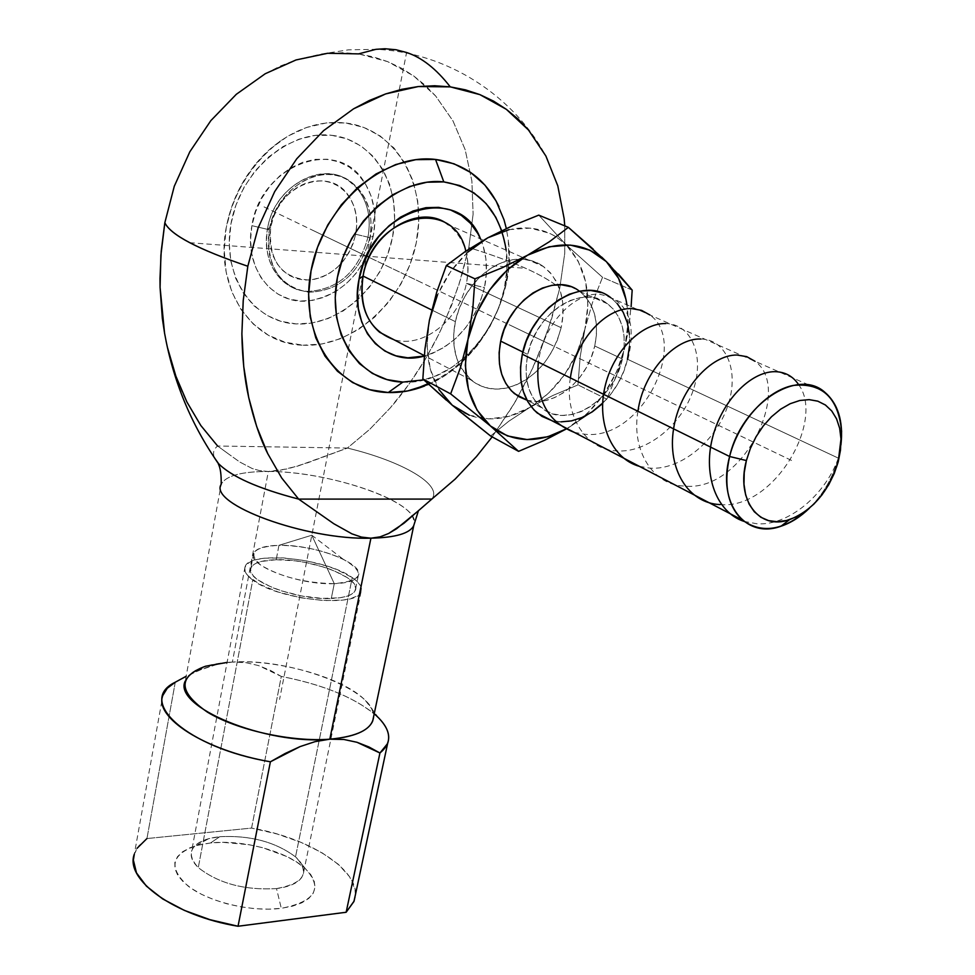 <?xml version="1.0" encoding="UTF-8"?>
<svg xmlns="http://www.w3.org/2000/svg" width="975" height="975" viewBox="0 0 975 975"><rect width="100%" height="100%" fill="white"/><g stroke="black" fill="none" stroke-linecap="round" stroke-linejoin="round"><path stroke-width="0.73" stroke-dasharray="4.88 3.66" d="M265.237 73.734L280.459 65.983L296.034 59.95L321.214 54.052L343.237 52.674L358.568 53.893L375.948 49.323L382.773 48.774L393.876 49.396L406.587 52.504L279.569 699.416M331.768 135.318C375.399 140.107 402.675 188.419 392.523 237.327C382.98 286.309 338.959 326.381 296.181 323.919L280.8 321.299L266.516 315.181L253.89 305.736L243.457 293.292L235.658 278.265L230.831 261.251L229.223 242.885L230.941 223.921L235.938 205.14L244.03 187.31L254.877 171.186L268.027 157.438L282.945 146.628L298.984 139.181L315.486 135.379L331.768 135.318L347.197 138.95L361.189 146.079L373.193 156.378L382.822 169.406L389.72 184.616L393.693 201.435L394.631 219.229L392.523 237.327L387.489 255.109L379.702 271.915L369.464 287.186L357.118 300.361L343.102 310.976L327.917 318.618L312.085 323.005L296.181 323.919C253.293 322.225 221.483 275.937 230.941 223.921C239.752 171.844 288.295 129.748 331.768 135.318M303.164 345.199C353.377 347.709 404.759 300.653 416.154 243.238C428.257 185.933 396.764 128.871 345.43 122.96C318.118 120.266 292.378 129.504 268.21 150.686C246.553 170.978 232.672 196.024 226.566 225.822C213.61 288.039 252.22 344.419 303.164 345.199L285.09 342.237L268.283 335.156L253.402 324.151L241.081 309.562L231.843 291.903L226.115 271.842L224.201 250.161L226.212 227.723L232.123 205.469L241.702 184.348L254.56 165.238L270.148 148.968L287.796 136.183L306.759 127.42L326.235 122.96L345.43 122.96L363.565 127.323L379.945 135.805L393.985 148.017L405.173 163.398L413.168 181.326L417.714 201.106L418.714 221.995L416.154 243.238L410.195 264.091L401.042 283.81L389.025 301.726L374.571 317.204L358.166 329.708L340.372 338.752L321.823 344.004L303.164 345.199M509.072 250.551C511.668 306.698 473.618 367.721 424.649 386.003M402.858 382.09C459.176 386.027 515.763 313.28 506.183 250.173M372.669 721.11C385.43 694.432 295.279 657.625 232.379 662.062L268.344 471.486C322.006 471.315 400.408 495.251 412.364 516.141L414.436 521.832C414.923 500.528 327.722 471.12 268.344 471.486L277.875 470.803L297.899 466.026L347.405 448.061L369.83 429.232L390.353 407.818L408.83 384.43L425.161 359.519L439.457 333.072L451.608 305.333L461.382 276.839L468.817 247.54C514.349 261.714 544.659 275.279 559.747 288.247L564.769 253.159L564.757 225.859L564.769 253.159L559.747 288.247L551.582 318.996L540.979 349.001L528.133 377.861L513.021 405.612L492.18 436.873L515.141 402.029L533.483 366.576L548.669 328.027L559.747 288.247C544.72 275.279 514.41 261.714 468.817 247.54L473.107 214.171L468.817 247.54L458.725 285.395L444.563 322.177L435.106 341.713L425.161 359.519C413.363 378.861 401.761 394.96 390.353 407.818L369.83 429.232L347.405 448.061C402.139 461.151 443.235 484.892 431.84 499.078C443.235 484.892 402.139 461.151 347.405 448.061L217.608 446.002L347.405 448.061L307.856 462.723L287.844 468.841L268.344 471.486C241.715 471.461 226.029 475.666 221.288 484.124M276.522 888.591C244.591 890.455 218.51 883.46 198.278 867.592C186.371 854.478 189.784 844.85 208.528 838.719L219.777 836.684L210.588 842.948L196.56 845.52C171.003 854.429 168.2 867.969 188.163 886.117C208.76 902.082 251.27 912.234 281.288 908.322L276.522 888.591C291.354 886.592 300.215 881.985 303.103 874.794C304.943 869.042 302.408 863.058 295.522 856.867C275.498 841.9 250.246 835.173 219.777 836.684C204.092 838.476 194.72 843.217 191.661 850.907C190.052 856.172 192.258 861.742 198.278 867.592L252.744 580.028C246.224 575.189 243.665 570.789 245.054 566.853C249.271 550.241 325.967 558.212 352.255 577.566L295.522 856.867L352.255 577.566L357.411 581.734L360.543 585.829L361.506 589.692L360.226 593.166L356.74 596.127L351.134 598.431L343.614 599.991L324.017 600.612L301.007 597.821L278.314 592.069L259.618 584.281L247.869 575.75L245.2 571.618L244.786 567.816L246.602 564.464L250.575 561.685L256.51 559.589L264.164 558.224L283.396 557.871L305.407 560.637L327.064 566.085L336.789 569.595L352.255 577.566C359.678 582.709 362.615 587.425 361.055 591.727C357.557 608.278 277.741 599.942 252.744 580.028L198.278 867.592C218.51 883.46 244.591 890.455 276.522 888.591L281.288 908.322C315.205 901.643 323.322 888.505 305.626 868.896C287.418 851.419 242.738 839.292 210.588 842.948L219.777 836.684C250.246 835.173 275.498 841.9 295.522 856.867L296.242 857.525C310.282 873.125 303.7 883.484 276.522 888.591M369.805 238.022C360.019 273 339.641 291.062 308.661 292.232C279.106 286.601 265.992 265.785 269.295 229.771L251.891 225.664C243.409 268.04 272.89 305.394 308.673 300.885C341.981 294.913 363.541 273.195 373.327 235.743L369.805 238.022L367.977 237.157C371.378 217.803 367.709 201.472 356.96 188.187L349.184 181.131C321.64 159.632 273.841 186.968 267.516 228.893L269.295 229.771C275.632 187.797 323.468 160.436 351.037 181.947C367.49 194.963 373.754 213.659 369.805 238.022C360.019 273 339.641 291.062 308.661 292.232L296.802 289.526L286.26 283.445C271.55 270.721 265.895 252.83 269.295 229.771L267.516 228.893C274.45 181.533 332.304 156.122 356.96 188.187C367.709 201.472 371.378 217.803 367.977 237.157L355.68 234.268C358.288 219.728 355.997 207.029 348.818 196.17C329.635 164.897 276.815 185.14 270.709 227.224L267.516 228.893L270.709 227.224L269.758 237.096L270.514 246.675L272.939 255.608L276.924 263.53L282.311 270.16L288.88 275.23L296.351 278.582L304.456 280.081L312.865 279.691L321.275 277.461L329.367 273.451L336.85 267.845L343.444 260.849L348.904 252.708L353.035 243.75L355.68 234.268L356.74 224.64L356.168 215.219L353.986 206.347L350.244 198.364L345.077 191.575L338.678 186.262L331.293 182.642L323.176 180.863L314.657 181.009L306.065 183.081L297.728 187.029L290.002 192.697L283.189 199.851L277.558 208.223L273.341 217.474L270.709 227.224C268.259 260.715 281.214 278.326 309.599 280.069C333.328 276.242 348.684 260.971 355.68 234.268L367.977 237.157C358.629 271.147 338.861 289.234 308.697 291.403C281.348 291.208 261.02 261.373 267.516 228.893C264.127 251.928 269.783 269.807 284.481 282.518C291.586 288.064 299.654 291.038 308.697 291.403C338.861 289.234 358.629 271.147 367.977 237.157L369.805 238.022L373.327 235.743C377.045 215.438 374.01 197.559 364.248 182.093C337.679 136.244 260.63 164.531 251.891 225.664L269.295 229.771C274.913 197.693 304.602 171.673 331.573 174.732C358.642 177.316 376.094 207.188 369.805 238.022M465.831 251.123C468.548 261.3 468.743 272.025 466.428 283.311C459.493 320.044 422.638 348.904 393.607 339.556C422.638 348.904 459.493 320.044 466.428 283.311L484.49 287.576C475.117 323.273 455.045 346.101 424.247 356.058L432.656 353.291L444.649 347.039L455.788 338.398L465.66 327.722L473.923 315.388L480.273 301.848L484.49 287.576L466.428 283.311C470.949 257.68 464.88 238.132 448.195 224.677L543.648 266.638L551.838 274.548L557.968 284.724C563.489 297.57 564.549 311.89 561.137 327.697L466.428 283.311L561.137 327.697L557.371 340.068L551.801 351.841L544.611 362.578L536.092 371.902L526.524 379.458L516.275 384.979L505.696 388.221L495.19 389.086L485.148 387.477L475.946 383.455L467.963 377.142L461.504 368.757L456.861 358.593L454.216 347.051L453.692 334.559L455.349 321.64C458.567 306.881 465.051 293.792 474.813 282.36L479.992 276.924C492.643 265.188 506.062 259.24 520.272 259.106C529.023 259.216 536.811 261.739 543.648 266.638M334.267 583.659C299.093 585.305 246.699 565.329 253.658 553.361C256.12 548.34 264.554 545.671 278.96 545.33L276.193 559.723C261.8 560.138 253.366 562.892 250.892 567.998C243.896 580.21 296.156 600.32 331.281 598.492L334.267 583.659L311.805 535.226L278.887 545.33C253.561 546.829 247.504 553.422 260.703 565.098C280.349 576.871 304.87 583.062 334.267 583.659C363.188 580.759 366.088 572.557 342.968 559.065C323.371 550.192 302.031 545.61 278.96 545.33L311.805 535.226L334.267 583.659L331.281 598.492C344.979 597.907 352.974 595.201 355.29 590.387C362.03 577.858 311.086 558.407 276.193 559.723L278.96 545.33C313.889 544.172 364.967 563.501 358.264 575.786C355.972 580.515 347.965 583.135 334.267 583.659M431.73 309.977L455.349 321.64L459.115 308.783L464.843 296.534L472.327 285.37L481.236 275.767L491.205 268.101L501.857 262.677L512.728 259.691L523.392 259.24L533.435 261.324L542.478 265.834L550.168 272.561L556.237 281.227L560.479 291.501L562.733 302.957L562.953 315.181L561.137 327.697C552.593 358.91 535.08 378.861 508.597 387.575C494.398 391.024 481.93 388.538 471.217 380.116L460.59 367.161C453.692 354.144 451.949 338.971 455.349 321.64L431.73 309.977M622.379 358.995L594.75 346.003C599.491 321.969 594.482 303.773 579.723 291.44L585.317 296.558L590.667 304.298L594.384 313.487L596.322 323.761L596.444 334.742L594.75 346.003L622.379 358.995L618.857 370.281L613.714 381.042L607.133 390.878L599.381 399.433L590.704 406.392L581.453 411.499L571.935 414.546L562.514 415.399L553.544 414.022L545.366 410.438L538.31 404.759L532.655 397.191L528.633 388.001L526.427 377.532L526.134 366.21L527.768 354.461C535.848 312.171 582.66 283.091 607.583 303.822C622.355 316.253 627.291 334.644 622.379 358.995C613.799 401.176 566.572 430.182 541.357 407.587C527.938 395.472 523.417 377.764 527.768 354.461L531.302 342.773L536.579 331.61L543.392 321.421L551.472 312.622L560.479 305.577L570.058 300.544L579.808 297.716L589.363 297.192L598.321 298.972L606.365 302.957L613.178 308.99L618.516 316.802L622.196 326.077L624.098 336.472L624.146 347.587L622.379 358.995M522.844 352.036L527.768 354.461L522.844 352.036M561.039 421.858L551.46 420.457C580.747 429.487 619.149 398.117 627.461 359.239L838.342 458.128C832.93 477.628 823.29 494.301 809.457 508.146C823.29 494.301 832.93 477.628 838.342 458.128L840.938 444.978L838.342 458.128L627.461 359.239C632.946 332.122 627.449 311.647 610.947 297.814L617.321 303.688M601.941 404.089L610.545 394.595L617.833 383.687L623.537 371.755L627.461 359.239M629.436 346.576L629.387 334.242M609.765 296.973L600.844 292.512M526.975 400.189C553.215 408.403 587.535 380.628 594.75 346.003L591.313 357.143L586.255 367.758L579.784 377.447L572.106 385.881L563.526 392.718L554.348 397.715L544.903 400.688L535.543 401.493L526.975 400.189M632.044 292.658L629.826 319.154L624.829 347.563L616.943 374.4L606.791 399.177L577.98 384.906L606.791 399.177L589.168 413.875L567.023 428.586L587.462 413.29L603.866 394.253L616.59 371.877L624.829 347.563L628.022 322.822L626.937 304.858C628.936 318.606 628.229 332.841 624.829 347.563C615.627 383.017 596.81 409.756 568.376 427.781L589.168 413.875L606.791 399.177L616.943 374.4L624.829 347.563L627.705 333.462L631.105 306.698M570.497 286.601L578.504 290.574M469.268 415.179L488.707 418.897L509.255 416.264L529.583 407.574L508.804 421.224L490.608 436.008L508.804 421.224L529.583 407.574C557.639 390.037 576.079 363.87 584.915 329.062L580.174 356.765L577.98 384.906L552.91 395.46L529.583 407.574L548.389 393.449L564.513 374.839L576.944 352.926L584.915 329.062L580.174 356.765L577.98 384.906L552.91 395.46L529.583 407.574C513.423 416.873 497.287 420.432 481.187 418.238C470.377 416.605 460.736 412.267 452.278 405.234L446.294 400.14M632.166 290.099L602.538 277.314L592.532 302.482L584.915 329.062C592.081 293.975 585.731 265.785 565.853 244.493L602.538 277.314L632.166 290.099M601.685 257.095L593.166 249.113M509.072 229.637L530.156 228.113L549.522 233.232L556.213 236.864L565.853 244.493L602.538 277.314L592.532 302.482L584.915 329.062L587.888 304.773L585.597 281.58L578.126 261.007L565.853 244.493L538.761 215.134L565.853 244.493L556.213 236.864C535.763 224.628 512.947 224.957 487.756 237.827C457.702 255.584 438.263 283.018 429.427 320.153C423.053 357.191 430.67 385.552 452.278 405.234L458.762 410.633M618.333 273.987L610.447 265.712M446.331 265.553L464.344 252.147M467.756 252.159L450.572 271.659L437.47 294.901M429.427 320.166L427.001 345.552L430.28 369.257L438.945 389.598M480.517 238.887C486.793 253.634 488.109 269.856 484.49 287.576L486.391 273.085L485.916 258.899L483.039 245.566L480.517 238.887M276.193 559.723L261.142 561.478L255.816 563.379L252.257 565.89L250.636 568.913L251.038 572.337L253.476 576.054L257.863 579.893L271.83 587.377L280.861 590.716L301.238 595.883L321.908 598.382L339.519 597.833L346.296 596.444L351.353 594.372L354.522 591.727L355.692 588.595L354.851 585.122L352.048 581.441L347.417 577.688L333.499 570.497L324.736 567.328L305.199 562.404L295.12 560.832L276.193 559.723M501.723 230.685L506.281 250.989L506.842 269.77L504.258 288.941L498.652 307.795L490.242 325.687L479.334 341.981L466.306 356.094L451.608 367.551L435.764 375.899L423.772 379.848M251.891 225.664L250.563 239.838L251.708 253.585L255.243 266.358L261.032 277.668L268.795 287.077L278.228 294.255L288.929 298.959L300.507 301.019L312.5 300.397L324.456 297.156L335.948 291.428L346.564 283.433L355.912 273.475L363.663 261.922L367.392 254.499L373.327 235.743L374.875 222.056L374.12 208.626L371.048 195.963L365.783 184.543L358.483 174.805L349.391 167.139L338.849 161.874L327.259 159.242L315.047 159.376L302.713 162.301L290.733 167.919L279.618 176.024L269.807 186.298L261.702 198.339L255.657 211.636L251.891 225.664M358.568 53.893L373.449 56.903L387.684 61.632L401.164 68.018L413.656 75.916L425.161 85.252L435.667 96.013L452.973 120.9L465.185 149.736L471.9 181.106L473.107 214.171L471.9 181.106L465.185 149.736L452.973 120.9L435.667 96.013L413.656 75.916L387.684 61.632L358.568 53.893M428.598 384.369L444.953 375.533L461.992 362.249L477.08 345.881L489.718 327.015L499.456 306.296L505.952 284.456L508.95 262.226L508.316 240.398L506.33 228.516M164.58 333.267L167.603 348.014L164.543 333.036M134.343 854.051L136.988 848.384M175.268 682.22L146.945 838.549L251.574 828.08L281.3 676.431L270.428 670.398L258.68 665.62L246.005 662.671L232.379 662.062L218.059 664.072L198.486 670.507L175.268 682.22L146.945 838.549L251.574 828.08L277.119 834.003L300.909 842.303L321.677 852.552L338.264 864.252L349.635 876.781L355.034 889.456L355.351 895.074M210.588 842.948L199.497 844.764L190.04 847.738L182.593 851.772L177.45 856.733L174.854 862.461L174.952 868.725L177.779 875.306L183.288 881.936L191.271 888.347L201.435 894.282L213.391 899.474L226.639 903.727L240.642 906.835L254.804 908.676L268.552 909.175L281.288 908.322L292.524 906.165L301.811 902.813L308.795 898.402L313.255 893.149L315.047 887.238L314.157 880.937L310.659 874.465L304.724 868.079L296.607 862.01L286.613 856.452L262.555 847.677L249.344 844.752L222.897 842.339L210.588 842.948M217.608 446.002L228.711 454.094L217.608 446.002C213.562 449.317 212.526 453.278 214.512 457.884C212.526 453.278 213.562 449.317 217.608 446.002L200.801 425.478L186.908 402.005C179.437 387.758 173.002 369.769 167.603 348.014M146.945 838.549L138.901 845.752L134.343 854.076L162.874 695.358M227.09 662.403L232.379 662.062C205.835 663.622 190.137 669.91 185.287 680.94L221.179 484.392C225.676 475.763 241.398 471.461 268.344 471.486L259.716 470.657L252.233 468.536L239.716 461.992L228.711 454.094L239.716 461.992L252.233 468.536L259.716 470.657L268.344 471.486L232.379 662.062L218.059 664.072L203.592 668.472L186.14 676.284M354.047 901.168C365.125 873.734 313.048 838.342 251.574 828.08L281.3 676.431C321.762 684.292 352.731 696.747 374.205 713.81M365.442 700.525L378.739 718.002C358.252 699.038 325.76 685.181 281.3 676.431L258.68 665.62L246.005 662.671L232.379 662.062C278.692 659.295 344.151 678.027 365.442 700.525C370.987 706.18 373.693 711.616 373.571 716.857M264.054 206.907L793.077 461.187L366.576 256.181L525.805 268.344M189.65 242.69L366.576 256.193L313.755 230.795L423.053 283.335M548.45 343.602L509.169 324.724M627.912 359.446C636.943 321.299 627.412 299.569 599.32 294.231C574.263 292.439 543.209 324.334 538.371 362.115M574.263 432.364L584.842 434.228C642.464 440.919 688.886 342.03 649.898 314.974M570.387 377.922C563.977 415.618 586.133 450.218 616.931 450.913C647.424 453.07 681.939 424.393 693.201 390.219C704.986 356.058 691.616 323.895 665.754 323.554M639.393 466.342L650.142 468.183C681.622 470.194 716.54 439.944 727.691 406.039C739.708 371.536 726.607 339.166 700.769 339.02M637.93 411.255C631.203 450.584 653.031 485.392 684.523 486.062C743.584 492.607 793.321 388.05 754.943 361.25M720.172 504.587C774.126 509.888 825.398 420.225 798.622 384.65M743.986 521.381L757.124 523.807C788.897 525.903 825.654 494.215 838.342 458.128M321.214 54.052L348.502 49.835L375.948 49.323C446.197 52.053 515.178 95.465 547.633 159.486M508.487 242.007C515.86 295.839 479.505 361.567 427.928 383.748M196.56 845.52L208.528 838.719M245.054 566.853L191.661 850.907M253.658 553.361L250.892 567.998M351.037 181.947L349.184 181.131M278.887 545.33L311.805 535.226L342.968 559.065M607.583 303.822L579.723 291.44M824.326 391.816L610.947 297.814M541.357 407.587L526.951 400.128M471.217 380.116L424.283 355.595M286.26 283.445L284.481 282.518M358.264 575.786L355.29 590.387M361.055 591.727L303.103 874.794M280.605 140.802C252.513 162.496 234.524 190.673 226.663 225.31M296.242 857.525L305.626 868.896M198.486 670.507L205.493 666.242"/><path stroke-width="1.46" d="M265.237 73.734L296.034 59.95L327.673 53.272L358.568 53.893L375.948 49.323L385.015 48.75L396.045 49.749L406.587 52.504C421.712 57.415 436.276 68.872 450.267 86.873L434.484 85.751L418.324 86.543L401.944 89.286L385.673 93.917L369.525 100.413L353.572 108.822L323.554 130.674L296.753 158.779L274.67 191.624L258.07 228.089L247.821 266.248C198.169 249.381 170.515 234.865 164.836 222.714L174.281 186.262L189.832 151.771L210.856 120.62L236.303 94.307L265.237 73.734L236.303 94.307L210.856 120.62L189.832 151.771L174.281 186.262L164.836 222.714L160.887 255.292L160.071 287.357L162.325 318.289L164.58 333.267M506.183 250.173C499.822 210.637 479.018 187.882 443.808 181.911L435.545 159.449C464.466 163.507 485.599 179.229 498.944 206.603M424.649 386.003C412.523 390.707 400.396 392.888 388.257 392.523L402.858 382.09L387.002 379.604L372.34 373.401L359.482 363.638L348.928 350.659L341.153 334.913L336.509 316.972L335.217 297.546L337.399 277.424L342.981 257.424L351.743 238.387L363.346 221.106L377.288 206.322L392.986 194.634L409.768 186.493L426.94 182.215L443.808 181.911L459.688 185.543L473.972 192.892L486.159 203.629L495.788 217.267L501.723 230.685M134.343 854.076C124.373 879.547 174.147 915.769 238.034 926.25L270.392 761.792L285.151 753.492L300.117 746.582L315.071 741.646L329.806 739.184C354.023 737.027 368.318 731.006 372.669 721.11L413.741 525.671C409.768 533.423 395.497 537.603 370.927 538.188L329.806 739.184L343.943 739.489L357.008 742.292L368.916 746.96L379.933 752.993L346.149 912.259L238.034 926.25L210.027 919.705L184.336 910.382L162.667 898.926L146.408 886.141L136.488 872.905L133.368 860.06L134.343 854.051M221.288 484.124C207.712 503.904 305.931 540.272 370.927 538.188C395.35 537.603 409.597 533.483 413.68 525.805L418.409 510.778L396.557 528.755L388.659 533.471L380.14 536.847L370.914 538.188L361.384 537.079L351.914 533.849L333.791 523.721L298.642 499.102L281.714 478.006L267.723 453.607L256.693 426.575L248.71 397.508L243.726 366.466L241.885 333.828L243.238 300.385L247.821 266.248L258.07 228.089L274.67 191.624L296.753 158.779L323.554 130.674L353.572 108.822L385.673 93.917L418.324 86.543L450.267 86.873C436.276 68.872 421.712 57.415 406.587 52.504M465.831 251.123C454.204 196.048 372.974 213.915 363.078 276.071C358.8 308.904 368.977 330.062 393.607 339.556L379.567 332.219C364.638 319.093 359.141 300.373 363.078 276.071L431.73 309.977L363.078 276.071L359.105 278.923L363.078 276.071C370.39 231.843 420.262 202.41 448.195 224.677M424.247 356.058C384.284 367.831 348.477 327.697 359.105 278.923C370.244 208.882 459.469 181.667 480.517 238.887L477.86 233.561L470.523 223.36L461.309 215.39L450.535 209.966L438.604 207.358L425.965 207.675L413.12 210.966L400.603 217.096L388.903 225.871L378.507 236.913L369.866 249.807L363.309 263.993L359.105 278.923L357.435 293.95L358.325 308.49L361.725 321.957L367.465 333.816L375.314 343.639L384.918 351.061L395.899 355.826L407.818 357.801L424.247 356.058M578.504 290.574L579.43 291.22C554.434 271.038 508.438 299.605 500.687 341.128L522.844 352.036L500.687 341.128C496.482 364.126 501.077 381.639 514.483 393.668L526.975 400.189L518.481 396.508L511.436 390.865L505.769 383.358L501.723 374.254L499.468 363.919L499.115 352.731L500.687 341.128L504.124 329.599L509.303 318.593L516.019 308.563L524.002 299.91L532.911 292.975L542.405 288.052L552.082 285.297L561.576 284.81L570.497 286.601M729.617 456.495C741.146 404.832 796.819 367.709 824.326 391.816C837.988 403.345 843.521 421.066 840.938 444.978L841.596 431.279C838.378 397.715 822.193 382.444 793.028 385.466C766.216 390.841 738.099 422.175 729.617 456.495L746.387 460.553L750.384 448.403L756.064 436.739L763.218 426.038L771.53 416.715L780.658 409.171L790.25 403.687L799.902 400.469L809.238 399.64L817.879 401.2L825.496 405.064L831.821 411.06L836.611 418.945L839.694 428.391L840.986 439.018L838.232 461.797L840.499 450.06L840.974 438.677L839.633 428.098L836.501 418.714L831.687 410.902L825.35 404.954L817.72 401.139L809.079 399.628L799.756 400.493L790.128 403.735L780.561 409.244L771.444 416.788L763.157 426.099L756.039 436.788L750.372 448.439L746.387 460.553L744.23 472.656L743.986 484.246L745.643 494.898L749.129 504.16L754.272 511.717L760.878 517.274L768.666 520.65L777.331 521.722L786.533 520.504L795.941 517.043L805.192 511.473L813.942 504.038L821.901 494.995L828.75 484.685L834.259 473.484L838.232 461.797C829.152 491.01 812.918 510.278 789.543 519.638C759.293 530.778 735.589 499.98 746.387 460.553L729.617 456.495C716.942 503.246 745.327 539.431 781.012 526.22C791.005 522.868 800.487 516.835 809.457 508.146C784.753 530.424 762.413 534.41 742.438 520.114C727.667 506.062 723.389 484.855 729.617 456.495L522.332 354.205L729.617 456.495M609.765 296.973L610.947 297.814C583.257 274.889 531.265 307.21 522.332 354.205C517.53 380.018 522.527 399.653 537.359 413.107L551.46 420.457L541.99 416.398L534.129 410.109L527.828 401.7L523.331 391.499L520.857 379.872L520.516 367.27L522.332 354.205L526.256 341.189L532.131 328.758L539.711 317.423L548.718 307.625L558.748 299.788L569.4 294.194L580.259 291.074L590.874 290.513L600.844 292.512M561.039 421.858L571.508 420.883L582.063 417.495L592.337 411.816L601.941 404.089M627.461 359.239L629.436 346.576M629.387 334.242L627.303 322.701L623.232 312.39L617.321 303.688M626.937 304.858L625.913 299.228L618.552 278.338L606.316 261.58L589.924 250.197L570.424 245.103L549.132 246.772L527.536 255.218L507.232 269.941L489.718 289.916L476.3 313.67L467.976 339.434L465.319 365.332L468.451 389.439L477.043 410.097L490.388 425.929L507.463 435.935L527.048 439.579L547.804 436.763L567.011 428.573C538.358 443.991 512.826 443.101 490.388 425.929C468.719 406.039 461.248 377.203 467.976 339.434C477.189 301.555 497.043 273.488 527.536 255.218L502.32 267.698L474.971 278.838L472.753 309.477L467.976 339.434L460.407 367.746L450.645 393.888L490.388 425.929L518.578 451.352L544.513 440.322L567.023 428.586L544.513 440.322L518.578 451.352L490.608 436.008L452.278 405.234L422.845 378.958L424.905 349.33L429.427 320.153L436.727 292.122L446.331 265.553L465.721 251.209L487.756 237.827L512.375 225.786L538.761 215.134L568.364 227.346L549.595 241.593L527.536 255.218C558.419 239.74 584.683 241.861 606.316 261.58C617.321 272.683 624.195 287.113 626.937 304.858M631.105 306.698L632.166 290.099L606.316 261.58L568.364 227.346L549.595 241.593L527.536 255.218L502.32 267.698L474.971 278.838L446.331 265.553L474.971 278.838L472.753 309.477L467.976 339.434L460.407 367.746L450.645 393.888L422.845 378.958L450.645 393.888L490.388 425.929L518.578 451.352L490.608 436.008L458.762 410.633M632.044 292.658L632.166 290.099L618.333 273.987M610.447 265.712L601.685 257.095M593.166 249.113L568.364 227.346L538.761 215.134L512.375 225.786L487.756 237.827L467.756 252.159M446.294 400.14L422.845 378.958L424.905 349.33L429.427 320.153L436.727 292.122L446.331 265.553M464.344 252.147L487.756 237.827L509.072 229.637M437.47 294.901L429.427 320.166M438.945 389.598L452.278 405.234L469.268 415.179M423.772 379.848L402.858 382.09L388.257 392.523C336.607 391.597 298.569 335.461 311.062 270.709C322.774 205.883 383.09 152.843 435.545 159.449L443.808 181.911C398.933 176.621 347.624 222.044 337.399 277.424C326.503 332.743 358.556 381.103 402.858 382.09M564.757 225.859L564.147 218.668L557.798 185.847L545.866 155.988L528.487 130.016L517.981 118.974L506.342 109.322L493.545 101.12L479.895 94.624L465.477 89.858L450.267 86.873L479.895 94.624L506.342 109.322L528.487 130.016L545.866 155.988L557.798 185.847L564.147 218.668L564.757 225.859M492.18 436.873L476.482 456.532L455.203 479.054L431.84 499.078L298.642 499.102C258.777 488.743 232.147 477.007 218.741 463.881L214.512 457.884L217.937 463.003C230.795 476.397 257.692 488.426 298.642 499.102L431.84 499.078L455.203 479.054L476.482 456.532L492.18 436.873M506.33 228.516L504.014 219.777L496.153 201.106L484.953 185.14L470.767 172.526L454.094 163.824L435.545 159.449L415.813 159.668L395.704 164.556L376.033 173.977L357.63 187.578L341.299 204.848L327.734 225.03L317.521 247.309L311.062 270.709L308.612 294.243L310.245 316.924L315.803 337.85L325.028 356.18L337.472 371.256L352.584 382.553L369.744 389.695L388.257 392.523L407.428 390.999L428.598 384.369M167.603 348.014L175.866 376.155L186.908 402.005L200.801 425.478L217.608 446.002M136.988 848.384L146.945 838.549M355.351 895.074L353.913 901.534L346.149 912.259L354.047 901.168L387.611 743.547L379.933 752.993L346.149 912.259L238.034 926.25L270.392 761.792C205.055 750.579 153.416 717.283 162.874 695.358L167.286 688.24L175.268 682.22C135.891 701.001 187.383 747.788 270.392 761.792L300.117 746.582L315.071 741.646L329.806 739.184C291.549 742.207 236.632 730.043 207.297 712.067C178.279 691.86 177.669 676.577 205.493 666.242L227.09 662.403M164.543 333.036L160.071 287.357L159.985 278.484L161.228 251.087L164.836 222.714C170.418 234.853 198.083 249.368 247.821 266.248L243.202 300.788L241.885 333.828C242.251 357.715 244.53 378.934 248.71 397.508C253.927 420.152 260.264 438.847 267.723 453.607L281.714 478.006L298.642 499.102L333.791 523.721L351.914 533.849L361.384 537.079L370.914 538.188C306.321 540.26 208.479 504.258 221.179 484.392C221.386 474.947 220.472 468.171 218.412 464.076L218.388 463.503C191.1 424.491 173.148 381.006 164.543 333.036M418.409 510.778L431.84 499.078L403.991 523.222L388.659 533.471L380.14 536.847L370.914 538.188L329.806 739.184L343.943 739.489L357.008 742.292L379.933 752.993C391.987 743.072 391.584 731.408 378.739 718.002M186.14 676.284L175.268 682.22M374.205 713.81C386.429 724.291 390.902 734.199 387.611 743.547M373.571 716.857C372.34 729.093 357.752 736.527 329.806 739.184C266.138 745.522 171.856 706.461 185.287 680.94M538.371 362.115C535.019 398.263 546.987 421.675 574.263 432.364M649.898 314.974L641.587 310.379L631.958 308.636C606.523 307.04 575.311 339.934 570.387 377.922M665.754 323.554C641.757 322.835 612.702 351.341 604.793 387.587C596.651 423.43 611.886 458.737 639.393 466.342M700.769 339.02C675.188 337.777 643.329 371.889 637.93 411.255M754.943 361.25L746.716 356.643L737.063 355.034C711.275 354.498 679.66 388.781 673.579 428.817C667.119 468.829 688.179 503.417 720.172 504.587M798.622 384.65C792.955 376.155 784.985 371.828 774.711 371.658C750.433 371.755 721.61 400.908 712.335 438.433C703.012 475.751 716.71 512.472 743.986 521.381M427.928 383.748L414.424 389.378M841.596 431.279L840.986 439.018M781.012 526.22L789.543 519.638M742.438 520.114L537.359 413.107M526.951 400.128L514.483 393.668M424.283 355.595L379.567 332.219"/></g></svg>
